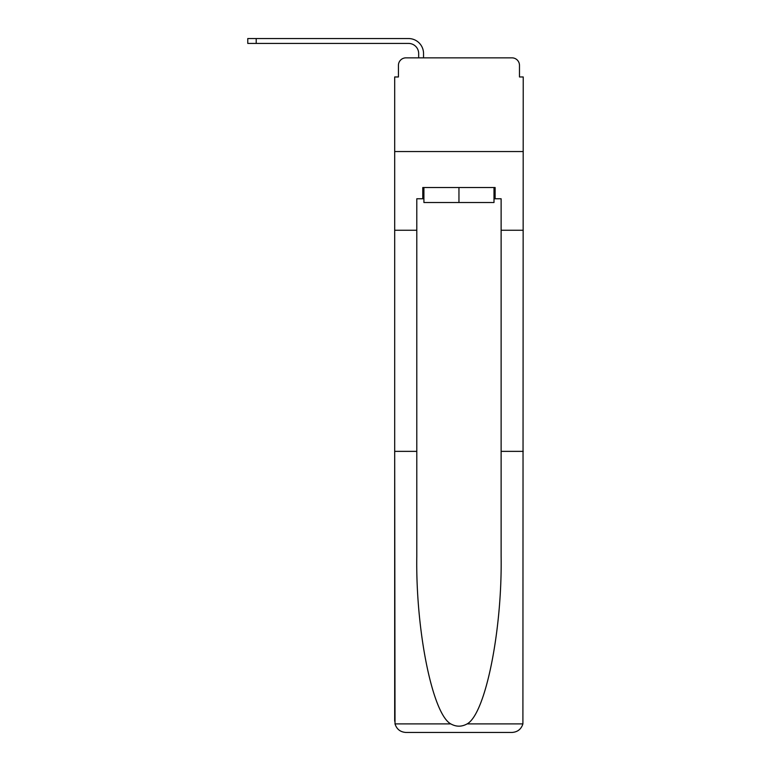 <?xml version="1.0" encoding="UTF-8"?>
<svg xmlns="http://www.w3.org/2000/svg" width="771" height="771" viewBox="0 0 771 771"><rect width="100%" height="100%" fill="white"/><g stroke="black" fill="none" stroke-linecap="round" stroke-linejoin="round"><path stroke-width="1.16" d="M398.434 65.342L398.434 76.965L398.434 65.342A7.498 7.498 0 0 1 405.922 57.854L418.672 57.854L418.672 53.536A10.119 10.119 0 0 0 408.553 43.427L247.77 43.427L247.77 38.55L408.553 38.55A14.986 14.986 0 0 1 423.539 53.536L423.539 57.854L429.726 57.854M493.999 198.764L495.127 198.764L495.127 187.526L422.787 187.526L422.787 198.764L416.793 198.764L416.793 451.363L394.685 451.363L395.012 723.902C396.718 729.221 400.351 732.074 405.922 732.45L511.983 732.45C517.563 732.074 521.196 729.221 522.902 723.902L523.23 76.965L519.481 76.965L519.481 65.342A7.498 7.498 0 0 0 511.983 57.854L405.922 57.854M416.793 230.25L394.685 230.25L394.685 151.55L523.23 151.55L394.685 151.55L394.685 76.965L398.434 76.965M488.188 57.854L511.983 57.854M519.481 76.965L519.481 65.342M405.922 732.45L434.41 732.45L405.922 732.45M416.793 451.363L416.793 556.199C415.627 630.678 432.55 714.11 450.794 723.902C456.23 726.928 461.665 726.928 467.12 723.902C485.364 714.11 502.278 630.678 501.121 556.199L501.121 198.764L495.127 198.764M394.685 721.203L394.685 230.25M523.23 230.25L501.121 230.25M523.23 451.363L501.121 451.363M422.787 198.764L423.915 198.764M423.915 187.526L423.915 202.513L493.999 202.513L493.999 187.526M458.957 187.526L458.957 202.513M418.672 53.536A10.119 10.119 0 0 0 408.553 43.427A10.119 10.119 0 0 1 418.672 53.536A10.119 10.119 0 0 0 408.553 43.427A10.119 10.119 0 0 1 418.672 53.536A10.119 10.119 0 0 0 408.553 43.427A10.119 10.119 0 0 1 418.672 53.536A10.119 10.119 0 0 0 408.553 43.427A10.119 10.119 0 0 1 418.672 53.536A10.119 10.119 0 0 0 408.553 43.427A10.119 10.119 0 0 1 418.672 53.536A10.119 10.119 0 0 0 408.553 43.427A10.119 10.119 0 0 1 418.672 53.536A10.119 10.119 0 0 0 408.553 43.427A10.119 10.119 0 0 1 418.672 53.536A10.119 10.119 0 0 0 408.553 43.427A10.119 10.119 0 0 1 418.672 53.536A10.119 10.119 0 0 0 408.553 43.427M256.203 43.427L256.203 38.55L408.553 38.55M395.012 723.902L450.794 723.902M467.12 723.902L522.902 723.902"/></g></svg>
